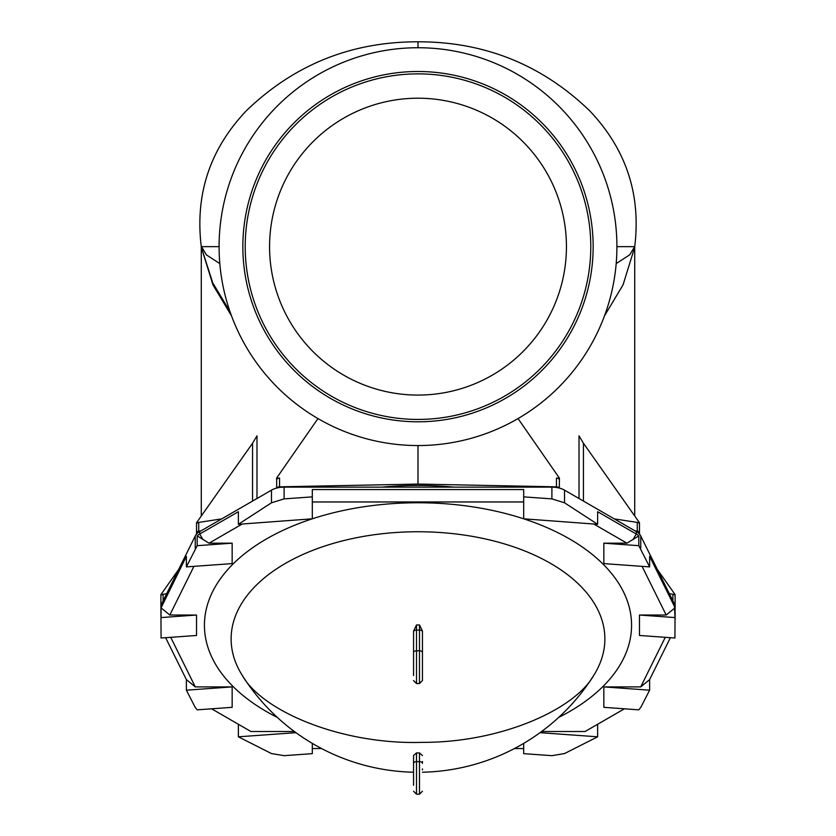 <?xml version="1.0" encoding="UTF-8"?>
<svg xmlns="http://www.w3.org/2000/svg" width="836" height="836" viewBox="0 0 836 836"><rect width="100%" height="100%" fill="white"/><g stroke="black" fill="none" stroke-linecap="round" stroke-linejoin="round"><path stroke-width="1.25" d="M418 419.432A172.78 172.78 0 0 0 567.634 160.261A172.78 172.78 0 0 0 268.366 160.261A172.78 172.78 0 0 0 418 419.432M566.442 246.651A148.442 148.442 0 0 1 343.784 375.197A148.442 148.442 0 0 1 343.784 118.095A148.442 148.442 0 0 1 566.442 246.651M413.548 761.544L413.548 755.535L416.495 752.922L416.516 794.2L419.484 794.2L419.484 761.659L416.516 761.659A2.968 1.682 180 0 0 413.548 763.341L413.548 755.535M413.548 785.297L413.548 763.341L413.548 785.297M422.452 769.946L422.452 768.88M422.452 761.544L422.452 763.341A2.968 1.682 180 0 0 419.484 761.659L419.505 752.922L422.452 755.535M413.548 675.551L413.548 631.138L416.495 624.962L416.516 650.816L419.484 650.816L419.505 624.962L422.452 631.138L422.452 680.546L419.484 683.524L419.484 650.816A2.968 1.703 180 0 1 422.452 652.519M413.548 674.61L413.548 650.857M422.452 674.61L422.452 650.857M642.069 566.348L666.188 615.035L639.477 615.035L639.477 635.475L674.924 638.014L675.101 606.737A17.817 10.22 180 0 0 674.422 603.937L640.752 535.991A17.817 10.22 180 0 0 636.259 531.581L564.53 490.147A17.817 10.22 180 0 0 551.896 487.137L284.104 487.137A17.817 10.22 180 0 0 271.47 490.147L199.741 531.581A17.817 10.22 180 0 0 195.248 535.991L161.578 603.937A17.817 10.22 180 0 0 160.899 606.737L161.076 638.014L196.523 635.475L196.523 615.035L169.812 615.035L161.076 607.887L186.376 556.316L186.376 566.892L197.181 545.689L197.181 535.886A17.817 10.22 0 0 1 199.741 534.016L238.364 511.705L238.364 524.297L271.47 502.802L284.104 498.883L312.309 496.866L312.309 501.966L523.691 501.966L523.691 518.811A213.567 122.495 180 0 0 312.309 518.811L238.364 524.297M242.304 675.446C262.023 711.018 341.266 744.939 422.598 742.358C500.827 742.629 574.635 709.503 593.696 675.446A186.877 107.186 180 0 0 593.748 675.363A186.877 107.186 180 0 0 450.238 533.358A186.877 107.186 180 0 0 231.123 638.934A186.877 107.186 180 0 0 242.304 675.446A186.877 107.186 180 0 0 242.398 675.603M312.309 501.966L312.309 518.811M312.309 496.866L312.309 489.562L523.691 489.562L523.691 496.866L551.896 498.883L564.53 502.802L597.635 524.297L597.635 511.705L636.259 534.016A17.817 10.22 0 0 1 638.819 535.886L626.948 543.181L593.779 524.026M295.986 732.681L238.364 736.809L271.47 753.56L284.104 755.671L312.309 753.654L312.309 748.544L321.557 748.544M514.443 748.544L523.691 748.544L523.691 743.392M312.309 748.544L312.309 743.392M675.101 619.016L674.422 606.372L649.624 556.316L649.624 566.892L603.843 563.61L603.843 543.181L626.948 543.181M624.398 708.803L585.085 731.51L541.613 731.51M665.278 637.325L640.71 686.899L603.843 686.899L603.843 707.329L638.819 709.837L640.752 707.444L649.624 690.181L649.624 679.605L670.388 637.69M232.157 686.899L186.376 690.181L195.248 707.444L197.181 709.837L232.157 707.329L232.157 686.899L195.29 686.899L170.722 637.325M211.602 708.803L250.915 731.51L294.387 731.51M242.221 524.026L209.052 543.181L232.157 543.181L232.157 563.61L186.376 566.892M193.931 566.348L169.812 615.035M196.523 615.035L161.076 617.574L161.076 607.887M161.076 617.574L160.899 619.016M603.843 543.181L638.819 545.689L638.819 535.886M638.819 545.689L649.624 566.892M523.691 748.544L523.691 753.654L551.896 755.671L564.53 753.56L597.635 736.809L597.635 724.258M238.364 736.809L238.364 724.258M186.376 690.181L186.376 679.605L165.612 637.69M597.635 524.297L523.691 518.811M195.29 686.899L186.376 679.605M197.181 545.689L232.157 543.181M209.052 543.181L197.181 535.886M597.635 736.809L540.014 732.681M649.624 690.181L603.843 686.899M640.71 686.899L649.624 679.605M523.691 496.866L523.691 501.966M674.924 617.574L639.477 615.035M666.188 615.035L674.924 607.887M221.739 518.874L198.728 522.416A2.968 1.703 180 0 0 197.589 522.751A2.968 1.703 180 0 0 196.523 524.057L196.523 534.12M638.411 522.751L639.477 522.751L639.477 524.057A2.968 1.703 180 0 0 638.411 522.751A2.968 1.703 180 0 0 637.272 522.416L614.261 518.874M276.58 478.14L279.548 478.077A2.968 1.703 180 0 0 276.685 479.78L276.58 478.14L317.962 418.575A198.905 198.905 0 0 1 265.775 118.618A198.905 198.905 0 0 1 570.225 118.618A198.905 198.905 0 0 1 518.038 418.575L559.42 478.14L556.452 478.077L556.452 486.834L418 484.065L279.548 486.834A2.968 1.703 180 0 0 276.82 488.025M559.315 488.067L559.42 478.14M634.723 516.011L634.723 246.651L629.665 254.844L616.184 263.58M453.979 487.137A223.369 128.117 180 0 0 382.021 487.137M219.095 246.651L201.277 246.651L201.277 516.011M201.277 246.254L206.367 254.875L219.816 263.58M201.57 248.135L213.002 284.971L231.541 315.924M604.459 315.924L623.05 284.846L634.43 248.135M674.035 594.615L675.101 594.615L675.101 595.922A2.968 1.703 180 0 0 674.035 594.615A2.968 1.703 180 0 0 672.896 594.271L669.364 593.727M616.905 246.651L634.723 246.651C641.107 194.527 626.154 149.299 589.85 110.958C542.094 64.769 484.807 41.716 418 41.8C351.35 41.716 294.157 64.675 246.421 110.665C209.94 149.038 194.892 194.37 201.277 246.651L201.309 246.651M229.921 311.379L212.783 282.965L201.894 249.044M418 47.736L418 41.8M418 421.804A175.163 175.163 0 0 0 569.692 159.07A175.163 175.163 0 0 0 266.308 159.07A175.163 175.163 0 0 0 418 421.804M418 445.557A198.905 198.905 0 0 0 590.258 147.188A198.905 198.905 0 0 0 245.742 147.188A198.905 198.905 0 0 0 418 445.557L418 484.065M675.101 619.884L675.101 611.126M675.101 607.281L675.101 604.668A2.968 1.703 180 0 0 674.171 603.435M675.101 595.922L675.101 604.668M201.079 530.808L198.728 531.163A2.968 1.703 180 0 0 196.523 532.814M276.685 479.78L276.685 488.067M559.179 488.025A2.968 1.703 180 0 0 556.452 486.834M559.315 479.78A2.968 1.703 180 0 0 556.452 478.077M639.477 534.12L639.477 532.814A2.968 1.703 180 0 0 637.272 531.163L634.921 530.808M639.477 524.057L639.477 532.814M166.636 593.727L163.104 594.271A2.968 1.703 180 0 0 161.965 594.615A2.968 1.703 180 0 0 160.899 595.922L160.899 606.737M161.829 603.435A2.968 1.703 180 0 0 160.899 604.668M675.101 594.615L657.253 569.295M579.014 498.517L579.014 435.849L583.434 443.237L583.434 501.067M639.477 522.751L583.434 443.237M161.965 594.615L160.899 594.615L178.747 569.295M160.899 594.615L160.899 595.922M197.589 522.751L196.523 522.751L252.566 443.237L256.986 435.849L256.986 498.517M196.523 522.751L196.523 524.057M416.495 624.962A163.595 134.011 0 0 0 419.505 624.962M416.495 752.922L419.505 752.922M551.896 487.137L551.896 498.883M284.104 487.137L284.104 498.883M674.422 603.937L674.422 606.372M558.667 717.424A213.567 122.495 180 0 0 524.423 519.051M311.577 519.051A213.567 122.495 180 0 0 204.433 625.255A213.567 122.495 180 0 0 277.333 717.424M161.578 603.937L161.578 606.372M195.248 535.991L195.248 548.364M564.53 490.147L564.53 502.802M636.259 531.581L636.259 534.016L632.977 539.669M640.752 535.991L640.752 548.364M199.741 531.581L199.741 534.016L203.023 539.669M271.47 490.147L271.47 502.802M422.452 631.797A2.968 1.703 180 0 0 419.484 630.093A168.276 137.846 180 0 1 416.516 630.093A2.968 1.703 180 0 0 413.548 631.797M413.548 652.519A2.968 1.703 180 0 1 416.516 650.816L416.516 683.524L419.484 683.524M672.896 594.271L672.896 600.865M198.728 522.416L198.728 531.163M279.548 478.077L279.548 486.834M637.272 522.416L637.272 531.163M163.104 594.271L163.104 600.865M252.566 501.067L252.566 443.237M242.356 675.53A207.819 207.819 0 0 0 413.548 772.224M422.452 772.224A207.819 207.819 0 0 0 593.779 675.321M416.516 683.524L413.548 680.546M419.484 794.2L422.452 791.232M416.516 794.2L413.548 791.232"/></g></svg>
